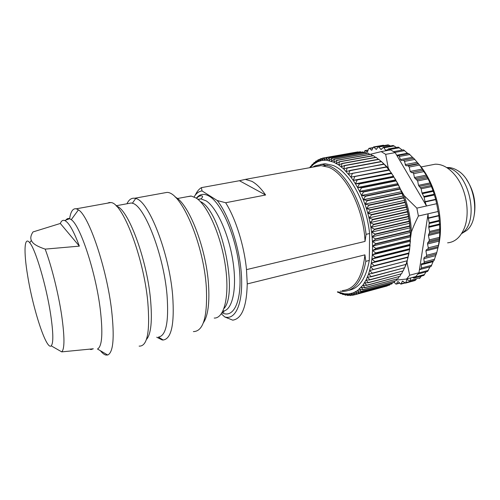 <?xml version="1.0" encoding="UTF-8"?>
<svg xmlns="http://www.w3.org/2000/svg" width="500" height="500" viewBox="0 0 500 500"><rect width="100%" height="100%" fill="white"/><g stroke="black" fill="none" stroke-linecap="round" stroke-linejoin="round"><path stroke-width="0.75" d="M461.531 233.663L466.6 230.525C481.019 219.219 475.1 179.969 457.325 170.4C453.95 168.35 450.6 167.4 447.281 167.55L446.731 167.581M474.387 214.194C476.138 201.731 473.562 190.238 466.662 179.706M461.662 233.444C480.462 221.619 468.988 170.4 446.944 167.719M447.6 242.844C454.569 242.169 459.963 237.688 463.781 229.394C470.55 214.731 466.719 189.537 455.481 175.7C449.113 167.875 442.356 164.037 435.213 164.2L430.462 165.131M419.244 164.675C436.244 183.956 444.988 221.975 438.169 247.031M383.225 145.25L384.331 145.519M388.094 144.856L390.462 145.956M393.119 145.488L396.463 147.475M398.3 147.15L402.319 150.056M403.525 149.838L408.025 153.675M408.713 153.556L413.531 158.281M413.738 158.244L419.531 165.05L409.231 167.044L408.225 165.844L418.619 163.844M438.175 211.488L428.062 213.806L428.25 217.956L438.869 215.487L436.644 203.713L426.519 205.975L425.012 201.656L435.669 199.312L433.288 191.337L430.056 182.938L426.194 175.15L419.531 165.05M435.669 199.312L436.644 203.713M438.869 215.487L439.344 221.106L429.194 223.506L429.175 222.763L439.275 220.381M436.394 254.044L424.3 257.281L436.394 254.044L438.275 246.469L439.325 239.794L439.862 231.556L439.344 221.106M436.213 254.194L433.988 260.675L423.994 263.306M433.45 260.812L431.025 266.506L421.2 269.125M430.012 266.775L427.581 271.456L417.975 274.044M425.994 271.881L423.894 275.394L414.15 278.062M421.4 276.094L419.519 278.494M416.219 279.394L415.081 280.512L414.787 280.163M372.912 147.894L369.556 148.488L371.656 150.256L373.519 146.95L376.325 149.412L378.406 146.562L381.1 149.575L383.431 147.219L386.006 150.744M386.519 150.65L388.431 148.906L389.475 150.119M390.044 171.156L388.256 168.05L385.669 154.35L395.181 152.619L397.169 156L399 155.556L400.444 159.55L401.406 160.581L413.781 158.225L403.419 160.175M414.894 159.419L404.525 161.375L403.512 160.162M404.525 161.375L405.606 165.475L408.225 165.844M411.644 172.569L410.219 171.438L409.231 167.044M411.256 172.644L423.144 170.269M425.012 201.656L424.131 197.194L421.981 192.994L421.15 188.794L418.512 185.338L417.644 180.925L414.412 177.525L413.644 173.644L412.475 172.381M397.169 156L426.519 205.975L416.856 208.131L404.15 195.644L400.806 189.844M404.856 267.312L407.006 262.456L409.681 275.231L418.981 272.731L428.062 213.806L418.413 216.019L416.856 208.131M429.175 222.763L428.25 217.956M429.194 223.506L428.75 227.325L429.575 231.506L439.681 229.062M439.706 230.219L429.444 232.706L429.575 231.506M429.444 232.706L428.413 235.506L429.275 239.894L439.387 237.387M439.3 238.675L429.044 241.225L429.275 239.894M429.044 241.225L427.756 242.681L427.531 244L428.294 247.85L438.425 245.287M437.987 247.819L425.913 250.894L426.538 249.45L427.675 249.369L428.294 247.85M425.913 250.894L426.662 255.281L426.175 256.688M424.3 257.281L423.819 258.706L424.312 262.962L421.388 263.906L421.438 268.906L419.55 269.019M412.45 277.438L413.969 278.113L414.569 276.863M398.281 281.681L397.5 281.894L397.919 281.575L398.519 281.887L400.838 284.137L402.531 281.05L405.544 283.125L406.938 279.556L410.031 281.081L410.763 277.894M397.5 281.894L396.538 283.831L399.538 283.012M394.219 282.081L395.444 283.725L396.1 284.144L396.538 283.831M367.431 152.037L364.931 150.594L364.119 152.6M367.3 152.062L368.556 148.906L369.012 148.312L369.556 148.488M395.181 152.619L390.669 149.906L381.194 151.606L370.694 154.206M404.15 195.644C408.525 207.544 410.931 219.7 411.375 232.125C413.056 227.331 415.4 221.962 418.413 216.019M407.006 262.456L407.362 259.975M410.531 238L411.375 232.125M418.981 272.731L415.781 276.537L406.531 279.044L409.681 275.231M385.669 154.35L381.194 151.606M380.112 160.562L381.325 161.475M381.394 161.531L388.256 168.05M404 268.894L404.481 268.025M396.419 280.081L406.531 279.044M388.988 169.8L350.938 177.138L388.988 169.8L386.475 166.838L391.344 172.919L397.85 183.619L401.594 191.694L406.119 204.819L408.3 213.975L409.762 223.225L410.544 236.844L409.625 249.594L407.356 260M358.344 152.1L324.569 157.775L322.013 160.4L322.45 158.144L319.825 160.912L320.231 158.825L317.725 161.713L318.094 159.787L315.706 162.781L315.9 161.137L313.788 164.112L314.119 162.537L311.969 165.7L312.294 164.3L310.262 167.531L310.581 166.306L309.75 167.681M361.181 152.206L360.238 151.762L326.931 157.662L324.269 160.169L324.569 157.775M364.038 152.613L362.788 151.919L329.363 157.85L326.587 160.231L326.931 157.662M366.9 153.338L365.387 152.375L331.838 158.35L328.963 160.588L329.363 157.85M369.769 154.362L368.025 153.138L334.356 159.156L331.381 161.244L331.838 158.35M372.631 155.7L370.681 154.2L336.906 160.281L333.831 162.206L334.356 159.156M375.475 157.344L373.356 155.569L339.475 161.706L336.3 163.463L336.906 160.281M378.294 159.281L376.031 157.238L342.05 163.45L338.787 165.025L339.475 161.706M381.075 161.519L378.694 159.206L344.619 165.494L341.269 166.881L342.05 163.45M383.812 164.037L381.331 161.469L347.163 167.831L343.738 169.025L344.619 165.494M386.5 166.863L383.931 164.019L346.181 171.462L347.163 167.831M391.344 172.919L391.344 173.263L356.887 180.006L353.225 180.362L391.344 172.919L388.95 169.925M393.612 176.269L393.65 176.838L359.144 183.681L355.438 183.831L393.612 176.269L391.344 173.263M395.788 179.844L395.844 180.631L361.294 187.587L357.556 187.512L395.788 179.844L393.65 176.838M397.85 183.619L397.919 184.625L363.338 191.694L359.581 191.406L397.85 183.619L395.844 180.631M399.787 187.575L399.862 188.806L365.256 195.981L361.488 195.487L399.787 187.575L397.919 184.625M401.594 191.694L401.669 193.144L367.044 200.438L363.275 199.731L401.594 191.694L399.862 188.806M403.256 195.956L403.319 197.613L368.688 205.025L364.925 204.112L403.256 195.956L401.669 193.144M404.769 200.338L404.806 202.2L370.181 209.731L366.438 208.625L404.769 200.338L403.319 197.613M406.119 204.819L406.119 206.881L371.512 214.525L367.794 213.225L406.119 204.819L404.806 202.2M407.3 209.369L407.262 211.619L372.669 219.381L368.994 217.9L407.3 209.369L406.119 206.881M408.3 213.975L408.212 216.4L373.656 224.275L370.025 222.625L408.3 213.975L407.262 211.619M409.125 218.6L408.981 221.194L374.462 229.175L370.887 227.369L409.125 218.6L408.212 216.4M409.762 223.225L409.55 225.975L375.081 234.062L371.575 232.113L409.762 223.225L408.981 221.194M410.213 227.819L409.925 230.712L375.513 238.9L372.081 236.819L410.213 227.819L409.55 225.975M410.475 232.369L410.106 235.394L375.756 243.675L372.406 241.475L410.475 232.369L409.925 230.712M410.544 236.844L410.087 239.975L375.812 248.356L372.55 246.05L410.544 236.844L410.106 235.394M410.425 241.219L409.875 244.45L375.681 252.913L372.512 250.519L410.425 241.219L410.087 239.975M410.112 245.475L409.469 248.794L375.356 257.331L372.294 254.862L410.112 245.475L409.875 244.45M409.625 249.594L408.875 252.975L374.856 261.588L371.894 259.062L409.625 249.594L409.469 248.794M408.95 253.544L408.094 256.975L374.175 265.656L371.325 263.087L408.95 253.544L408.875 252.975M408.1 257.319L407.131 260.781L373.319 269.519L370.581 266.925L408.1 257.319L408.094 256.975M407.025 261.081L406.006 264.375L372.294 273.163L369.675 270.556L407.131 260.781M405.756 264.688L404.706 267.738L371.112 276.562L368.612 273.969L372.206 273.438L406.006 264.375M404.312 268.069L403.256 270.863L369.775 279.719L367.4 277.144L371.012 276.819L404.706 267.738M402.7 271.206L401.662 273.725L368.3 282.606L366.044 280.069L369.669 279.956L403.256 270.863M400.938 274.094L399.925 276.319L366.688 285.219L364.556 282.731L368.175 282.819L401.662 273.725M399.025 276.719L398.069 278.644L364.95 287.55L362.938 285.125L366.556 285.413L399.925 276.319M396.962 279.069L396.094 280.688L363.1 289.594L361.206 287.238L364.806 287.725L398.069 278.644M394.775 281.144L394.012 282.438L361.144 291.337L359.375 289.075L362.95 289.744L396.094 280.688M392.456 282.938L391.838 283.9L359.1 292.787L357.438 290.619L360.988 291.462L394.012 282.438M390.012 284.45L389.581 285.069L356.969 293.931L355.425 291.875L358.931 292.887L391.838 283.9M387.456 285.675L354.762 294.781L353.331 292.838L356.8 294.012L389.581 285.069M354.475 294.788L352.506 295.325L351.175 293.506L354.588 294.831L387.25 285.944M355.513 152.294L322.45 158.144M357.938 151.881L324.75 157.756M360.431 151.762L327.119 157.662M362.987 151.944L329.55 157.881M365.594 152.425L332.038 158.4M368.231 153.206L334.556 159.238M370.894 154.294L337.106 160.381M373.569 155.688L339.675 161.831M376.244 157.381L342.25 163.6M378.906 159.375L344.819 165.662M381.538 161.663L347.362 168.031M384.131 164.231L349.675 170.469M386.475 166.838L348.581 174.169L349.869 170.688M386.669 167.075L352.144 173.381M310.2 167.6L313.788 164.112L317.725 161.713L322.013 160.4L326.587 160.231L333.831 162.206L338.787 165.025L343.738 169.025L350.938 177.138L352.337 173.619M389.137 170.181L354.556 176.562M350.938 177.138L353.225 180.362L354.738 176.825M391.531 173.538L356.887 180.006M353.225 180.362L355.438 183.831L357.069 180.281M393.825 177.131L359.312 183.981L359.144 183.681M355.438 183.831L357.556 187.512L359.312 183.981M396.012 180.938L361.456 187.9L361.294 187.587M357.556 187.512L359.581 191.406L361.456 187.9M398.075 184.95L363.494 192.019L363.338 191.694M359.581 191.406L361.488 195.487L363.494 192.019M400.012 189.137L365.4 196.325L365.256 195.981M361.488 195.487L363.275 199.731L365.4 196.325M401.8 193.487L367.181 200.787L367.044 200.438M363.275 199.731L364.925 204.112L367.181 200.787M403.438 197.969L368.812 205.387L368.688 205.025M364.925 204.112L366.438 208.625L368.812 205.387M404.913 202.569L370.294 210.1L370.181 209.731M366.438 208.625L367.794 213.225L370.294 210.1M406.219 207.25L371.606 214.9L371.512 214.525M367.794 213.225L368.994 217.9L371.606 214.9M407.344 211.994L372.756 219.762L372.669 219.381M368.994 217.9L370.025 222.625L372.756 219.762M408.281 216.775L373.725 224.656L373.656 224.275M370.025 222.625L370.887 227.369L373.725 224.656M409.031 221.569L374.519 229.556L374.462 229.175M370.887 227.369L371.575 232.113L374.519 229.556M409.588 226.35L375.125 234.444L375.081 234.062M371.575 232.113L372.081 236.819L375.125 234.444M409.95 231.081L375.538 239.281L375.513 238.9M372.081 236.819L372.406 241.475L375.538 239.281M410.112 235.756L375.769 244.044L375.756 243.675M372.406 241.475L372.55 246.05L375.769 244.044M410.081 240.331L375.806 248.719L375.812 248.356M372.55 246.05L372.512 250.519L375.806 248.719M409.85 244.8L375.662 253.269L375.681 252.913M372.512 250.519L372.294 254.862L375.662 253.269M409.431 249.125L375.325 257.669L375.356 257.331M372.294 254.862L371.894 259.062L375.325 257.669M408.819 253.294L374.856 261.588M371.894 259.062L371.325 263.087L374.806 261.913M408.025 257.281L374.175 265.656M371.325 263.087L370.581 266.925L374.113 265.963M351.812 295.138L350.194 295.575L348.963 293.894L352.506 295.325M349.156 295.175L347.837 295.531L346.712 293.988L350.194 295.575M346.512 294.913L345.462 295.2L344.425 293.8L347.837 295.531M343.881 294.363L343.062 294.581L342.113 293.337L345.462 295.2M341.269 293.531L340.656 293.694L339.787 292.606L343.062 294.581M337.775 291.819L340.656 293.694M338.675 292.419L337.663 291.844M337.35 291.931L338.25 292.531M327.256 165.219L323.744 165.856M324.581 163.775L321.163 164.387M311.062 166.219L310.581 166.306M316.175 166.456L320.725 165.631M312.969 164.175L312.294 164.3M315.019 162.375L314.119 162.537M317.2 160.825L316.056 161.025M319.519 159.537L318.094 159.787M321.975 158.512L320.231 158.825M370.581 266.925L368.612 273.969L366.044 280.069L362.938 285.125L357.438 290.619L353.331 292.838L348.963 293.894L344.425 293.8L337.863 291.794M195.244 195.188C196.9 191.612 198.95 189.094 201.388 187.638L239.438 180.719L265.613 195L225.644 202.744L217.244 200.525L202.037 190.931C198.881 191.312 196.231 193.306 194.094 196.912M239.438 180.719L245.306 179.387L251.812 181.312C256.406 183.762 261.006 188.325 265.613 195M201.388 187.638L202.037 190.931M225.644 202.744C235.662 218.494 244.213 245.606 246.494 269.625L247.237 283.925C246.669 306.75 241.838 318.825 232.738 320.163L224.756 316.956L221.344 313.806M224.756 316.956L226.156 317.262C236.25 318.988 243.225 301.85 241.388 274.581C239.613 247.387 228.956 215.194 217.244 200.525M223.981 308.519C238.594 292.981 221.269 212.213 201.012 201.838M214.213 318.069C224.244 318.463 229.794 296.194 225.375 265.875C221.056 235.6 207.644 205.3 196.244 198.106L191.344 196.088L186.938 196.756M175.181 197.05C188.669 203.269 206.344 248.3 208.55 284.956C209.669 303.406 207.938 316.025 203.344 322.825M193.381 331.594C203.337 331.469 207.65 316.737 206.331 287.394C203.713 243.713 181.025 191.606 166.887 192.419L162.8 193.156M156.744 337.212L162.162 339.95L163.181 340.006C171.45 338.837 174.606 324.025 172.662 295.575C169.244 252.625 148.488 200.325 135.681 198.506L134.606 198.256C131.425 197.869 128.875 199.706 126.956 203.769M127.856 203.606L131.269 202.981L132.369 203.244C144.331 205.263 163.669 254.562 167.019 294.994C168.956 321.831 166.1 335.856 158.45 337.088L163.181 340.006M146.369 339.588C151.075 334.312 152.444 320.781 150.481 298.994C146.725 258.312 127.788 208.45 116.494 206.188M139.131 346.119C147.338 346.562 150.213 331.731 147.762 301.625C143.556 256.712 122.338 202.231 110.781 202.569L109.3 202.519L107.463 203.169M111.625 310.406C106.769 268.3 88.8 215.512 78.431 209.862L76.287 208.806C72.938 208.181 70.706 211.481 69.606 218.713L71.263 219.681C80.188 225.25 95.719 271.95 100.25 309.137C103.05 333.294 102.131 346.587 97.487 349.012L107.706 355.012C113.287 352.537 114.594 337.663 111.625 310.406M100.425 350.737C102.375 353.162 104.169 354.594 105.819 355.037L107.706 355.012M65.906 220.081C66.9 218.644 68.131 218.188 69.606 218.713L64.694 220.531C68.75 222.275 73.637 230.806 79.356 246.137L45.163 249.119C51.506 265.788 58.419 293.475 61.675 315.487C64.688 336.925 64.706 349.056 61.725 351.875L93.312 348.787L90.969 349.562L89.913 349.188M64.694 220.531C62.812 219.85 61.356 220.831 60.325 223.463L32.969 231.95C30.794 235.319 30.263 238.162 31.375 240.481L32 241.6C33.562 244.188 37.95 246.694 45.163 249.119M27.613 275.487C23.631 251.8 24.2 235.619 29.706 242.719C35.462 249.094 46.294 285.556 50.613 314.2C53.338 332.681 53.537 343.225 51.206 345.838C46.463 350.688 32.912 308.981 27.613 275.487M60.325 223.463L79.356 246.137M246.494 269.625L365.037 241.419C363.669 208.637 345.662 173.456 328.488 167.237L321.062 165.631L315.244 166.688M342.413 290.581C354.831 289.5 362.337 277.594 364.919 254.862L247.237 283.925M312.688 167.15L315.219 165.769L321.906 164.375L329.419 165.994C345.588 171.95 362.794 202.825 366.062 234.344L365.037 241.419M364.919 254.862L365.812 261.331C362.238 280.562 354.831 290.581 343.587 291.381L340.175 291.175M316.044 166.544L316.469 166.269M320.6 164.419L325.319 163.762L332.875 165.362C349.119 171.287 366.356 202.075 369.594 233.519L366.062 234.344M348.794 290.312C359.15 288.4 365.981 278.45 369.294 260.456L365.812 261.331M369.294 260.456L369.594 233.519M384.194 145.456L374.162 147.219M375.775 149.125L376.856 148.931M389.125 145.188L379.025 146.962M380.55 149.169L381.881 148.931M394.237 145.944L384.069 147.75M385.481 150.238L387.238 149.919M399.45 147.762L389.231 149.594M404.694 150.625L394.881 152.413M396.712 155.219L407.525 153.231M409.875 154.525L399.544 156.438M400.444 159.55L412.512 157.287M405.213 164.6L417.319 162.288M418.338 163.494L406.219 165.825M410.219 171.438L422.475 169.025M423.919 171.6L413.644 173.644M414.412 177.525L426.194 175.15M426.838 176.344L415.131 178.713M416.912 179.731L427.281 177.619M427.869 178.837L417.644 180.925M418.512 185.338L430.056 182.938M430.519 184.044L419.094 186.431M420.569 187.694L430.919 185.525M431.337 186.65L421.15 188.794M421.981 192.994L433.038 190.631M433.288 191.337L422.244 193.706M423.869 196.481L434.069 194.275M434.288 194.994L424.131 197.194M425.106 202L435.756 199.656M428.294 218.306L438.913 215.837M428.725 226.581L439.7 223.969M439.738 224.7L428.75 227.325M428.537 234.312L439.862 231.556M439.844 232.712L428.413 235.506M427.756 242.681L439.325 239.794M439.169 241.088L427.531 244M438.181 246.7L427.863 249.319M436.794 252.669L426.662 255.281M435.719 255.613L423.819 258.706M434.581 259.244L424.406 261.913M433.1 261.656L421.275 264.775M431.731 265.244L421.613 267.938M429.969 266.869L419.45 269.675M428.356 270.363L418.844 272.919M424.538 274.531L414.55 277.238M420.337 277.706L410.419 280.413M407.7 279.775L406.575 280.081M415.838 279.875L405.994 282.569M414.787 280.225L405.975 282.638M403.062 281.225L402.119 281.481M404.787 282.762L401.337 283.7M368.206 150.188L365.262 150.706M366.962 151.944L367.706 151.812M371.225 150.062L372.137 149.9M196.344 198.175C199.838 193.8 204.231 193.206 209.531 196.381C222.05 203.825 236.444 237.85 239.412 269.106C242.525 300.431 233.806 319.069 222.006 312.781M222.906 311.1C232.188 310.575 237.169 289.675 233.081 262.181C229.081 234.719 216.8 207.506 206.144 200.856L200.925 198.9L197.875 199.306M446.819 167.638L447.281 167.55M435.213 164.2L421.094 166.956M383.369 145.225L373.644 146.931M388.194 144.844L378.406 146.562M393.225 145.469L383.363 147.213M398.381 147.131L388.431 148.906M403.581 149.831L393.675 151.625M408.75 153.544L398.594 155.412M401.931 160.481L401.406 160.581M423.137 170.281L412.581 172.369M415.025 280.519L405.65 283.081M405.056 282.987L401.037 284.088M399.681 283.175L396.287 284.1M394.419 282.35L393.956 282.475M368.256 150.006L364.931 150.594M373.025 147.606L369.131 148.294M340.188 292.75L340.931 293.325M222.338 312.2L222.931 312.306C224.244 312.325 224.306 311.913 223.119 311.075M196.594 198.344C198 196.675 199.55 195.819 201.231 195.787C203.125 195.938 203.025 196.975 200.925 198.9L198.038 199.444M190.863 196.031L177.375 198.531M166.887 192.419L134.606 198.256M162.812 339.775L162.162 339.95M132.369 203.244L135.681 198.506M131.269 202.981L116.075 205.763M109.663 202.769L109.3 202.519M110.781 202.569L76.287 208.806M107.144 354.681L105.819 355.037M71.263 219.681L78.431 209.862M29.706 242.719L31.375 240.481M51.206 345.838L61.725 351.875M226.156 317.262L227.525 318.175M321.062 165.631L245.306 179.387M314.644 166.794L315.219 165.769M325.319 163.762L321.906 164.375"/></g></svg>

